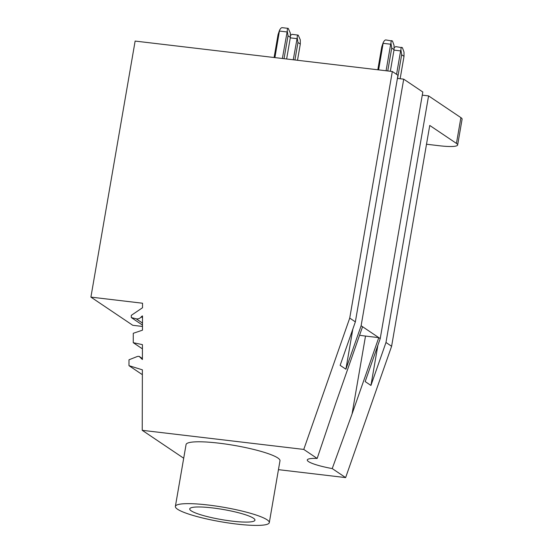 <?xml version="1.0" encoding="UTF-8"?>
<svg xmlns="http://www.w3.org/2000/svg" width="553" height="553" viewBox="0 0 553 553"><rect width="100%" height="100%" fill="white"/><g stroke="black" fill="none" stroke-linecap="round" stroke-linejoin="round"><path stroke-width="0.83" d="M386.008 40.003C385.261 39.712 384.349 40.521 383.27 42.429L381.757 46.887L377.803 69.782M397.572 78.429L401.658 54.754L404.015 56.337L400.144 78.733M387.757 70.957L391.718 48.063L394.068 49.646L390.335 71.261M404.015 56.337L404.008 52.106L402.432 47.752L395.72 46.611L394.089 47.758M396.57 74.351L400.614 50.904L400.925 50.033L401.658 54.754M378.618 69.878L383.27 42.429M386.084 70.756L390.674 44.212L390.978 43.341L391.718 48.063M385.773 39.92L392.492 41.06L394.061 45.415L394.068 49.646M391.966 40.708C391.303 40.431 390.971 41.309 390.978 43.341M401.913 47.399C401.25 47.123 400.918 48 400.925 50.033M274.094 57.512L278.048 34.618L279.562 30.166C280.641 28.258 281.553 27.45 282.3 27.74M274.91 57.609L279.562 30.166M282.376 58.494L287.27 31.079C287.263 29.039 287.595 28.162 288.258 28.445L290.353 33.152L290.36 37.383L286.627 58.998M293.256 59.779L297.217 37.77C297.21 35.731 297.542 34.853 298.205 35.136L292.012 34.341L290.38 35.489M284.048 58.687L288.009 35.793L290.36 37.383M297.507 60.284L300.307 44.074L300.3 39.844L298.205 35.136M294.929 59.98L297.949 42.484L300.307 44.074M288.009 35.793L287.27 31.079M297.949 42.484L297.217 37.77M278.456 469.656L345.632 477.598L391.607 346.268L385.98 342.48L428.575 95.89L460.898 117.637A26.475 4.092 -170.2 0 1 462.094 119.199L457.642 144.976A26.475 4.092 -170.2 0 1 439.407 145.75L426.508 144.229M457.642 144.976A26.475 4.092 -170.2 0 0 456.446 143.414L429.75 125.448L391.607 346.268M90.906 297.113L142.536 303.224L142.522 307.745L131.303 315.341L131.303 317.567L136.121 318.777A5.032 4.7 -56.1 0 0 141.243 316.876A2.779 2.599 -56.1 0 1 142.501 315.922L142.474 330.182L133.28 333.279L133.252 342.687L142.432 344.637L142.398 359.505L139.121 356.346L137.434 356.45L129.001 359.782L128.987 365.671L142.377 369.833L142.232 430.317L303.763 449.423L349.731 318.086L392.326 71.496L135.132 41.074L90.906 297.113L132.775 325.295L142.48 326.443M392.326 71.496L397.953 75.284L355.358 321.874L340.143 365.346L345.901 369.217L361.116 325.752L362.561 326.719L335.816 403.109L317.166 458.444A27.36 4.23 -170.2 0 0 307.281 459.985A27.36 4.23 -170.2 0 0 332.229 468.578L352.04 414.031L378.784 337.634L380.222 338.602L365.18 381.577L370.939 385.448L385.98 342.48M428.575 95.89L422.278 95.144M349.731 318.086L355.358 321.874M303.763 449.423L317.166 458.444M380.222 338.602L422.817 92.012L403.711 79.155L361.116 325.752M362.561 326.719L378.784 337.634L365.512 336.065L352.04 414.031M359.568 335.249A27.36 4.23 -170.2 0 0 365.512 336.065M332.229 468.578L345.632 477.598M142.232 430.317L183.7 458.223M175.377 506.417L186.064 444.557A47.655 7.369 9.8 0 1 218.891 443.16A47.655 7.369 9.8 0 1 279.984 460.78L269.297 522.64A47.655 7.369 -170.2 0 0 208.204 505.02A47.655 7.369 -170.2 0 0 175.377 506.417A47.655 7.369 -170.2 0 0 236.47 524.037A47.655 7.369 -170.2 0 0 269.297 522.64M352.828 329.097L345.901 369.217M403.711 79.155L397.413 78.415M131.303 317.567L142.48 325.088M133.252 342.687L142.425 348.86M139.121 356.346L142.404 358.551M128.987 365.671L142.363 374.671M377.872 345.328L370.939 385.448M212.525 507.924A33.097 5.115 -170.2 0 0 189.727 508.898A33.097 5.115 -170.2 0 0 232.156 521.133A33.097 5.115 -170.2 0 0 254.954 520.166A33.097 5.115 -170.2 0 0 212.525 507.924M393.985 50.123L400.614 50.904M383.201 43.334L390.674 44.212M286.966 31.95L279.493 31.065M296.906 38.641L290.277 37.853M460.898 117.637L456.446 143.414M136.121 318.777L142.487 323.056M142.501 317.719L141.243 316.876M288.051 28.355L282.065 27.65"/></g></svg>
